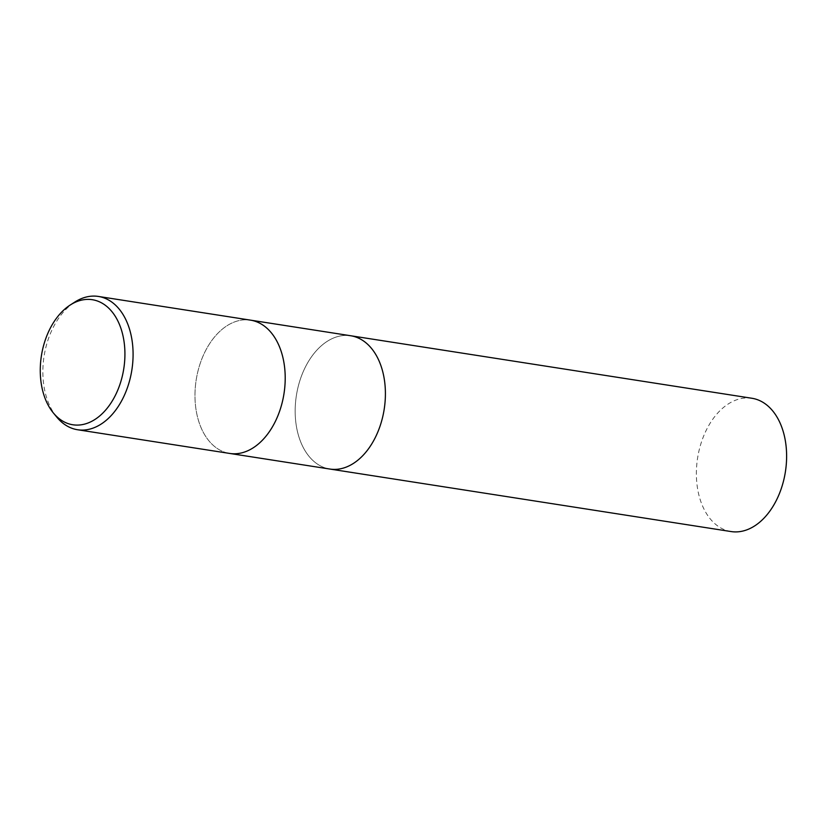 <?xml version="1.0" encoding="UTF-8"?>
<svg xmlns="http://www.w3.org/2000/svg" width="828" height="828" viewBox="0 0 828 828"><rect width="100%" height="100%" fill="white"/><g stroke="black" fill="none" stroke-linecap="round" stroke-linejoin="round"><path stroke-width="0.62" stroke-dasharray="4.14 3.1" d="M220.31 450.308A67.461 44.433 98.9 0 1 197.613 372.621A67.461 44.433 98.9 0 1 250.48 320.136A67.461 44.433 98.9 0 0 197.602 372.621A67.461 44.433 98.9 0 0 220.31 450.308A67.461 44.433 98.9 0 0 229.708 453.444A67.461 44.433 98.9 0 1 220.31 450.308M350.668 335.744A67.461 44.433 98.9 0 0 297.801 388.228A67.461 44.433 98.9 0 0 320.498 465.916A67.461 44.433 98.9 0 0 329.896 469.052A67.461 44.433 98.9 0 1 320.498 465.916A67.461 44.433 98.9 0 1 297.801 388.228A67.461 44.433 98.9 0 1 350.668 335.744L350.803 335.764M56.811 417.136A67.461 44.433 98.9 0 1 74.737 302.116M731.114 531.566A67.461 44.433 98.9 0 1 721.716 528.44A67.461 44.433 98.9 0 1 699.008 450.742A67.461 44.433 98.9 0 1 751.876 398.258"/><path stroke-width="1.24" d="M229.708 453.444A67.461 44.433 98.9 0 0 282.576 400.959A67.461 44.433 98.9 0 0 259.878 323.272A67.461 44.433 98.9 0 0 250.48 320.136A67.461 44.433 98.9 0 1 259.878 323.272A67.461 44.433 98.9 0 1 282.576 400.959A67.461 44.433 98.9 0 1 229.708 453.444L77.573 429.742A67.461 44.433 98.9 0 1 68.175 426.606A67.461 44.433 98.9 0 1 56.811 417.136L53.365 412.955A63.28 41.679 98.9 0 1 70.173 305.046A63.28 41.679 98.9 0 1 101.151 302.655A63.28 41.679 98.9 0 1 120.629 382.257A63.28 41.679 98.9 0 1 64.025 421.835A63.28 41.679 98.9 0 1 53.365 412.955M329.896 469.052A67.461 44.433 98.9 0 0 382.774 416.567A67.461 44.433 98.9 0 0 360.066 338.88A67.461 44.433 98.9 0 0 350.668 335.744A67.461 44.433 98.9 0 1 360.066 338.88A67.461 44.433 98.9 0 1 382.774 416.567A67.461 44.433 98.9 0 1 329.896 469.052L229.842 453.465M70.173 305.046L74.737 302.116A67.461 44.433 98.9 0 1 98.346 296.434A67.461 44.433 98.9 0 1 107.743 299.56A67.461 44.433 98.9 0 1 130.451 377.257A67.461 44.433 98.9 0 1 77.573 429.742M350.803 335.764L751.876 398.258A67.461 44.433 98.9 0 1 761.284 401.394A67.461 44.433 98.9 0 1 783.981 479.091A67.461 44.433 98.9 0 1 731.114 531.566L330.03 469.072M350.668 335.744L250.615 320.157M250.48 320.136L98.346 296.434"/></g></svg>

